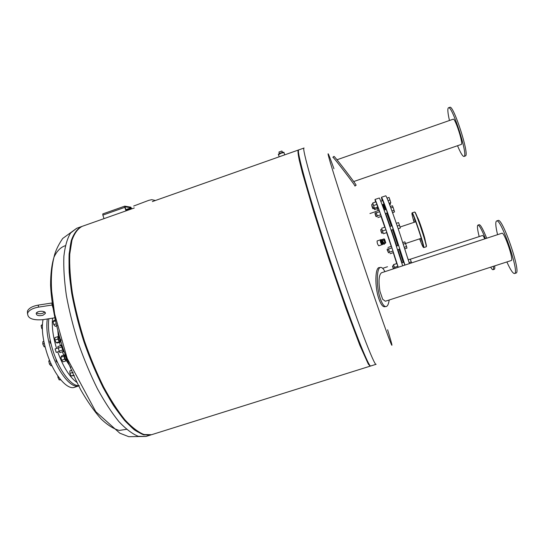 <?xml version="1.0" encoding="UTF-8"?>
<svg xmlns="http://www.w3.org/2000/svg" width="544" height="544" viewBox="0 0 544 544"><rect width="100%" height="100%" fill="white"/><g stroke="black" fill="none" stroke-linecap="round" stroke-linejoin="round"><path stroke-width="0.82" d="M126.167 210.814L124.977 206.781L131.043 207.788L131.587 208.903M131.743 208.848L130.839 207.169L124.746 206.149L102.796 213.914L102.85 215.118L124.828 207.346L124.746 206.149M125.997 210.875L124.828 207.346M104.02 218.634L102.85 215.118M124.705 206.176L102.796 213.914M66.218 376.958L65.008 375.448M74.31 375.455L71.176 375.992L73.488 375.238M73.141 372.885L72.903 372.341M71.176 375.992L69.89 373.381L72.298 372.592M69.89 373.381L69.863 370.852L71.951 370.172M57.487 362.358L57.406 362.386C56.372 361.869 55.93 360.788 56.086 359.156M66.586 358.578L65.926 356.803M65.661 356.075C65.634 357.734 66.089 358.775 67.028 359.196M64.838 356.123C64.369 357.544 64.75 358.686 65.96 359.55L66.892 359.455L66.164 360.828L64.668 359.21L63.9 356.218L64.641 354.851L65.579 355.878L64.838 356.123M66.164 360.828L63.131 361.828L61.628 360.216L64.668 359.21M61.628 360.216L60.867 357.224L63.9 356.218M60.867 357.224L61.608 355.858L64.641 354.851M51 343.822C49.898 342.598 49.613 341.476 50.13 340.449L50.211 340.422M61.078 340.34L59.758 338.055M59.561 337.382C59.405 338.994 59.847 340.082 60.887 340.646M59.541 337.294L58.67 337.586C58.215 339.007 58.602 340.143 59.826 341L60.561 340.755L60.561 341.972L59.255 341.768L57.936 339.082L57.936 336.607L59.248 336.831L59.48 337.314M60.561 341.972L57.535 342.985L56.222 342.788L54.903 340.102L57.936 339.082M56.222 342.788L59.255 341.768M54.903 340.102L54.91 337.627L57.936 336.607M48.43 325.455L48.504 323.564M57.14 325.706L55.284 326.332L53.774 324.639L53.026 321.701L55.372 320.912M53.774 324.639L56.039 323.877M53.026 321.701L53.795 320.477L55.808 319.79M57.712 351.9C63.267 367.01 69.666 377.189 76.901 382.432M52.591 318.158C51.666 326.516 52.986 336.6 56.562 348.425M48.858 318.743C47.661 327.712 49.123 338.654 53.244 351.567C59.48 370.763 71.06 385.934 78.52 385.648M62.39 351.778L63.743 355.15M66.327 360.522L70.808 367.499M57.875 331.248L58.412 336.688M59.507 342.326L60.391 345.726M69.047 386.736L68.687 386.573M60.84 379.923L59.146 379.848L60.432 379.426M57.916 376.074L57.888 377.182L59.146 379.848M58.548 376.965L57.888 377.182M51.87 365.527L51.014 365.813L49.477 364.106L50.98 363.61M49.47 360.101L48.783 361.121L49.477 364.106M49.756 360.801L48.783 361.121M44.982 346.446L44.084 346.746L45.125 346.984M44.288 343.516L42.792 344.019L44.084 346.746M43.826 341.299L42.894 341.612L42.792 344.019M42.35 328.365L41.786 328.556L42.371 329.236M42.384 325.203L41.106 325.638L41.786 328.556M42.425 324.353L41.106 325.638M43.017 319.661C41.412 328.712 42.772 340.034 47.083 353.62C53.904 374.721 67.15 390.34 74.576 387.287L78.676 385.948C71.312 388.613 58.351 372.994 51.598 352.118C47.43 339.028 45.988 327.984 47.294 318.988M78.907 385.873L79.349 385.71M133.654 206.047L148.764 200.348L151.701 199.675L155.414 200.491M63.118 351.54L59.867 352.621L59.174 351.159L57.854 346.562L61.105 345.488M62.506 350.057L59.174 351.159M61.499 347.018L58.167 348.126M61.873 345.005L64.022 351.458M64.002 351.587L63.315 351.818L61.098 345.141L61.785 344.916M59.276 351.383L56.229 352.396L55.073 348.922L58.126 347.908M52.34 304.436L51.877 303.008L52.081 305.028L54.21 311.569M42.908 315.296C38.631 316.173 36.4 315.527 36.21 313.358C37.162 310.427 46.594 310.685 45.213 313.589L42.908 315.296M36.523 312.854C38.114 313.861 40.174 314.01 42.724 313.29L44.717 312.086M52.081 305.028L38.468 307.136C32.694 308.176 29.084 310.155 27.628 313.058C27.336 318.281 32.429 320.484 42.915 319.675L54.706 317.825M27.458 313.609L27.465 311.032C28.914 308.122 32.524 306.143 38.284 305.102L51.877 303.008M65.362 245.691C60.772 247.132 57.011 250.893 54.08 256.979C51.741 264.398 50.572 273.87 50.585 285.382C51.503 303.872 55.821 326.026 63.009 348.473C68.252 363.283 74.161 377.074 80.736 389.837C87.509 401.628 94.296 411.339 101.096 418.975C107.719 425.218 113.798 429.039 119.34 430.433L126.534 429.304M81.879 226.454L81.573 226.556C77.262 228.8 73.841 233.464 71.312 240.55C69.401 249.03 68.7 259.638 69.204 272.381C70.883 292.754 75.97 316.962 83.864 341.523C92.276 365.915 102.728 388.334 113.608 405.64C120.843 416.146 127.765 424.211 134.375 429.848C140.651 434.003 146.186 435.683 150.98 434.894L143.711 434.84C137.904 432.589 131.519 427.774 124.562 420.396C117.402 411.556 110.228 400.54 103.02 387.342C95.996 373.13 89.61 357.857 83.864 341.523C78.669 325.006 74.616 308.958 71.713 293.372C69.564 278.487 68.7 265.37 69.122 254L71.42 240.176C74.011 233.152 77.493 228.575 81.879 226.454M152.334 201.579L298.187 150.096C297.711 151.014 298.092 154.469 299.329 160.473L302.437 172.992L313.473 210.984L329.134 259.808L345.882 308.271L359.842 345.284L368.322 364.113L370.172 366.153L151.592 434.704L144.017 434.547C138.224 432.188 131.866 427.298 124.95 419.873C117.837 411.012 110.711 400.01 103.564 386.859C96.594 372.715 90.256 357.524 84.551 341.299C79.383 324.89 75.344 308.931 72.434 293.434C70.264 278.623 69.374 265.54 69.748 254.191L71.944 240.326C74.467 233.24 77.874 228.582 82.178 226.345L134.286 207.951M387.6 329.78C393.162 347.908 393.373 350.139 388.239 336.464C382.799 321.749 370.852 287.055 358.387 249.642C345.97 212.357 334.825 177.732 330.405 162.867C326.373 149.015 327.556 150.974 333.955 168.749M380.365 239.856L377.121 240.931C377.019 242.767 377.563 244.385 378.746 245.793L381.983 244.698M329.732 259.128C309.271 197.839 295.718 148.539 298.84 149.865L304.069 148.022C301.281 146.574 315.207 195.792 335.682 257.149C356.184 318.852 374.762 367.166 376.122 364.29L370.831 365.949C369.131 368.934 350.207 320.776 329.732 259.128M384.125 244.297L383.425 243.943L382.405 244.283L385.689 242.876M383.425 243.943L381.942 240.802L381.976 239.591L381.405 239.775M383.466 243.644L385.349 242.794L383.377 243.447L382.187 239.877L383.887 239.306L385.465 243.263M384.438 239.095L384.914 240.237M384.928 240.264L385.363 241.522L385.349 242.155L384.955 241.652L384.588 239.863L385.397 241.672M385.383 241.638L385.716 242.842M385.73 242.672L385.349 242.794L385.009 241.76L383.058 242.488L382.187 239.877M384.751 240.448L384.955 241.652L384.547 240.38L382.548 240.972M384.547 240.38L384.01 238.911L381.97 239.598M384.656 240.475L385.132 241.59M385.179 241.577L384.798 240.434M385.043 241.624L384.574 240.502M383.377 243.447L383.058 242.488M382.235 242.06L383.105 243.902L382.31 244.168L381.446 242.325L382.235 242.06L381.358 242.06L380.95 240.074L381.745 239.666M381.745 239.809L382.146 241.794M382.86 244.134L382.405 244.283M382.31 244.168L381.446 242.325M381.358 242.06L380.95 240.074M382.718 244.474L382.044 244.698C380.848 243.29 380.304 241.665 380.412 239.822L381.092 239.598M380.304 239.863C380.195 241.706 380.732 243.331 381.929 244.732M383.479 204.286L383.71 205.088L383.547 204.265M371.831 205.863L372.742 208.563L371.831 205.863M372.742 208.563L371.783 205.666M373.041 208.753L374.163 208.372L373.905 207.536M377.42 207.386L377.767 208.542L374.578 209.624L374.122 208.386M372.708 204.048L372.606 203.708L372.728 204.041M373.925 207.529L374.578 209.624M389.565 204.544L390.517 204.218L390.198 203.055M392.952 213.778L392.754 212.541M407.728 258.108L408.204 259.638M401.778 262.895L403.845 262.222L404.852 265.105M393.373 268.865L392.523 266.247L393.407 268.858M393.638 268.784L392.673 265.975M394.815 268.396L393.829 265.513L392.652 265.9M393.57 264.649L396.916 263.548L393.489 264.588L394.828 268.389M396.916 263.548L397.854 266.268L394.502 267.369M397.854 266.268L398.188 267.288M393.795 265.52L393.489 264.588M411.59 262.888L410.305 259.148L408.231 259.74M409.095 262.575L411.271 261.861M408.258 259.821L410.305 259.148M396.399 246.133L398.555 245.412L399.214 247.221L399.758 249.03L397.582 249.75M387.641 251.056L387.11 249.526L387.641 251.056M388.409 252.702L387.26 249.247M388.443 252.776L389.626 252.382L388.423 248.778L387.24 249.166M388.389 248.785L389.592 252.396M388.559 249.016L391.952 247.894L391.367 246.33L387.988 247.452M391.952 247.894L392.992 251.036L389.606 252.158M392.992 251.036L393.448 252.586L390.068 253.708M404.308 247.289L406.552 246.541L404.879 241.849L402.764 242.549M403.281 244.134L405.504 243.399M404.804 248.832L406.966 248.118L406.552 246.541M389.844 226.549L392.027 225.814L392.36 226.678L393.23 229.432L391.075 230.153M380.841 230.67L381.609 233.009L380.841 230.67M381.888 233.138L380.739 229.69M381.922 233.22L383.112 232.818L381.908 229.208L380.718 229.609M381.874 229.221L383.078 232.832M382.541 230.948L385.934 229.813L385.002 227.134L381.623 228.269M385.934 229.813L386.811 232.56L383.432 233.696M386.811 232.56L383.391 233.75M397.236 226.025L399.48 225.277L398.528 222.598L396.311 223.339M398.167 228.766L400.336 228.038L399.48 225.277M398.181 228.806L400.336 228.038M384.078 210.038L386.308 209.515L387.403 212.894L385.342 213.588M374.979 213.568L375.931 216.458L374.979 213.568M376.21 216.587L375.074 213.173M376.244 216.662L377.414 216.267L376.23 212.697L375.061 213.092M376.19 212.711L377.38 216.281M376.319 212.82L379.658 211.691L379.127 210.263L375.795 211.392M379.658 211.691L380.691 214.792L377.352 215.92M380.691 214.792L381.188 216.444L377.849 217.573M390.83 207.91L393.026 207.169L392.442 205.754L390.3 206.482M391.952 210.99L394.06 210.276L393.026 207.169M392.537 212.616L394.509 211.949L394.06 210.276M371.722 204.632L372.728 207.638L371.722 204.632M371.872 204.34L373.014 203.946L374.177 207.441L373.034 207.835M372.728 207.638L371.742 204.68M372.98 203.959L372.722 202.987L375.992 201.878L376.876 204.422L377.726 207.284L374.469 208.393L374.15 207.454M372.722 202.987L374.469 208.393M376.876 204.422L373.599 205.537M377.74 207.135L374.469 208.243M380.807 201.294L382.792 200.62L383.955 204.129L382.133 204.748M375.544 202.028L374.993 199.464L379.256 198.016C379.583 197.227 386.362 215.92 393.747 238.116L402.682 265.812M374.993 199.464C375.204 198.723 381.881 217.43 389.259 239.612L398.242 267.274M378.1 210.61L377.488 208.638M391.456 230.03L396.78 246.004M397.956 249.628L402.098 262.793M382.194 204.728L384.356 209.943M385.662 213.479L390.225 226.42M386.662 232.655L391.231 246.378M393.271 252.647L396.705 263.534M381.038 216.492L384.798 227.202M387.008 198.132L389.062 197.431L389.966 199.974L388.049 200.627M389.089 203.286L390.816 202.701L389.966 199.974M389.137 203.415L390.816 202.701M382.14 200.845L381.446 197.268L385.723 195.813C386.213 194.97 393.162 213.622 400.554 235.844L409.408 263.609M392.598 229.643L397.922 245.623M399.099 249.247L403.226 262.419M384.472 209.909L383.092 204.422M383.296 204.354L385.478 209.569M386.791 213.098L391.36 226.039M393.183 229.452L398.507 245.432M399.684 249.057L403.818 262.228M383.942 204.136L386.063 209.365M387.376 212.901L391.952 225.842M381.446 197.268C381.827 196.466 388.668 215.138 396.052 237.347L404.96 265.064M414.344 218.45L415.364 221.524L414.344 218.45M413.345 219.171L414.344 222.176L413.345 219.171M419.92 238.884L420.92 241.883L419.92 238.884M421.076 238.653L422.103 241.726L421.076 238.653M425.007 240.802C426.802 242.998 417.982 216.24 417.296 217.403M332.86 157.325L332.908 157.223C334.023 157.631 357.272 188.074 354.892 186.007M333.921 156.427L333.996 156.373C335.138 156.754 358.387 187.211 355.98 185.171L354.96 185.96M336.981 159.766L453.206 119.19C455.063 117.749 463.318 143.14 461.4 144.384L353.688 181.553M457.545 145.765C460.557 152.966 462.713 156.529 464.018 156.461L464.216 156.332C468.071 154.523 451.989 104.897 448.467 107.787C447.379 108.562 447.712 112.798 449.466 120.496M464.018 156.461L465.562 155.87C469.465 154.047 453.39 104.4 449.82 107.318L448.467 107.787M282.363 152.381L281.901 151.008L282.56 152.327M279.378 153.422L278.929 152.055L281.901 151.008M283.982 152.334L280.772 152.925L278.351 154.326M283.886 152.211L280.758 152.871L278.317 154.217M284.056 152.606L280.86 153.184L278.453 154.578M284.723 154.85L284.036 152.776C284.152 152.395 283.104 152.565 280.894 153.292L278.48 154.68M410.332 259.23L482.474 235.504C482.916 235.416 483.691 236.538 484.806 238.857M485.411 238.66L484.323 235.96C481.222 228.65 479.087 225.032 477.924 225.114C477 225.76 477.421 229.588 479.182 236.586M490.661 267.186C491.742 268.988 492.544 269.831 493.048 269.695C493.537 269.525 493.66 268.389 493.435 266.288M486.696 238.238L485.602 235.538C482.494 228.228 480.352 224.611 479.176 224.699L477.924 225.114M493.048 269.695L494.306 269.294C494.795 269.117 494.931 267.974 494.7 265.873M380.351 267.505L379.562 267.614C375.027 266.546 374.524 286.756 378.944 298.982C380.678 303.885 382.446 306.483 384.241 306.775L384.934 306.694M384.88 271.653C383.561 268.96 382.262 267.546 380.984 267.41C376.462 266.336 375.986 286.559 380.392 298.799C382.119 303.702 383.88 306.306 385.676 306.598C387.403 306.619 388.572 304.422 389.171 300.002M382.656 299.275L385.356 301.24L511.251 260.528C514.107 260.433 504.261 231.615 501.928 233.24L381.46 272.782C378.848 275.019 378.345 281.194 379.95 291.292L382.656 299.275M506.872 261.943C510.388 269.749 512.931 273.612 514.502 273.53C520.016 273.53 500.922 217.668 496.57 220.993C495.271 221.83 495.591 226.331 497.529 234.498L497.57 234.668M514.502 273.53L515.984 273.054C521.56 273.034 502.459 217.165 498.046 220.504L496.57 220.993M131.43 208.434L126.011 210.351M125.773 209.644L131.043 207.788M38.468 307.136L38.284 305.102M146.071 436.431L128.744 436.682L119.816 433.18L95.751 411.631L67.204 358.462L54.624 313.874L51.694 291.564C50.728 277.277 51.762 264.772 54.794 254.055C56.297 249.234 58.929 244.038 62.689 238.476L76.718 228.269L70.611 232.982C67.293 238.374 65.049 246.126 63.886 256.238C63.43 267.607 64.26 280.697 66.368 295.508C69.231 311.005 73.243 326.951 78.397 343.346C84.102 359.557 90.46 374.721 97.464 388.838C104.659 401.955 111.846 412.93 119.027 421.756C126.024 429.141 132.464 434.003 138.36 436.329L146.071 436.431L150.98 434.894M384.343 244.174L384.506 243.821M384.581 239.238L384.207 239.353M419.608 238.843C423.912 249.995 424.524 249.988 421.444 238.823C418.132 227.603 412.447 212.269 411.958 213.166C411.726 213.69 412.447 216.743 414.1 222.326M412.1 212.874L412.128 212.86C413.039 211.432 425.286 248.193 423.701 247.602C423.422 243.154 413.086 213.166 412.128 212.86L414.528 212.058M423.701 247.602L426.129 246.799C427.781 247.37 415.528 210.596 414.548 212.044M414.82 212.201C415.67 210.249 428.264 248.146 426.224 246.5M45.213 313.589L45.111 312.514M27.628 313.058L27.465 311.032M76.718 228.269L81.573 226.556M384.479 239.108L384.01 238.911M383.248 205.292L382.588 205.516M369.954 213.54L375.843 211.548M383.69 205.136L384.071 204.415M405.545 243.508L421.28 238.286M400.03 227.032L415.779 221.762M332.908 157.223L333.996 156.373M278.419 154.476L279.188 156.801M387.505 266.737L383.166 268.165M384.241 306.775L385.676 306.598"/></g></svg>
